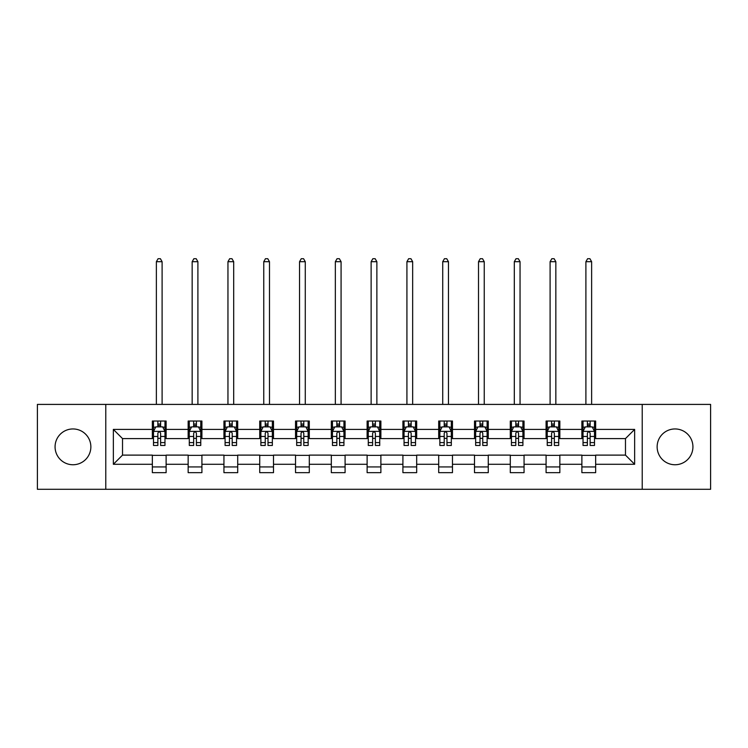 <?xml version="1.0" encoding="UTF-8"?>
<svg xmlns="http://www.w3.org/2000/svg" width="748" height="748" viewBox="0 0 748 748"><rect width="100%" height="100%" fill="white"/><g stroke="black" fill="none" stroke-linecap="round" stroke-linejoin="round"><path stroke-width="1.12" d="M675.033 428.95A17.896 17.896 0 0 0 657.137 446.846A17.896 17.896 0 0 0 675.033 464.751A17.896 17.896 0 0 0 692.929 446.846A17.896 17.896 0 0 0 675.033 428.95M72.967 428.95A17.896 17.896 0 0 0 55.072 446.846A17.896 17.896 0 0 0 72.967 464.751A17.896 17.896 0 0 0 90.863 446.846A17.896 17.896 0 0 0 72.967 428.95M642.223 489.295L710.6 489.295L710.6 404.406L642.223 404.406L642.223 489.295L105.777 489.295L105.777 404.406L37.4 404.406L37.4 489.295L105.777 489.295M642.223 404.406L105.777 404.406M595.651 429.408L595.651 421.04L581.879 421.04L581.879 429.408L559.85 429.408L559.85 421.04L546.087 421.04L546.087 429.408L524.058 429.408L524.058 421.04L510.295 421.04L510.295 429.408L488.266 429.408L488.266 421.04L474.494 421.04L474.494 429.408L452.475 429.408L452.475 421.04L438.702 421.04L438.702 429.408L416.673 429.408L416.673 421.04L402.91 421.04L402.91 429.408L380.882 429.408L380.882 421.04L367.118 421.04L367.118 429.408L345.09 429.408L345.09 421.04L331.327 421.04L331.327 429.408L309.298 429.408L309.298 421.04L295.525 421.04L295.525 429.408L273.506 429.408L273.506 421.04L259.734 421.04L259.734 429.408L237.705 429.408L237.705 421.04L223.942 421.04L223.942 429.408L201.913 429.408L201.913 421.04L188.15 421.04L188.15 429.408L166.121 429.408L166.121 421.04L152.349 421.04L152.349 429.408L113.35 429.408L113.35 464.284L122.522 455.111L152.349 455.111L152.349 472.661L166.121 472.661L166.121 455.111L188.15 455.111L188.15 472.661L201.913 472.661L201.913 455.111L223.942 455.111L223.942 472.661L237.705 472.661L237.705 455.111L259.734 455.111L259.734 472.661L273.506 472.661L273.506 455.111L295.525 455.111L295.525 472.661L309.298 472.661L309.298 455.111L331.327 455.111L331.327 472.661L345.09 472.661L345.09 455.111L367.118 455.111L367.118 472.661L380.882 472.661L380.882 455.111L402.91 455.111L402.91 472.661L416.673 472.661L416.673 455.111L438.702 455.111L438.702 472.661L452.475 472.661L452.475 455.111L474.494 455.111L474.494 472.661L488.266 472.661L488.266 455.111L510.295 455.111L510.295 472.661L524.058 472.661L524.058 455.111L546.087 455.111L546.087 472.661L559.85 472.661L559.85 455.111L581.879 455.111L581.879 472.661L595.651 472.661L595.651 455.111L625.478 455.111L625.478 438.59L595.651 438.59L595.651 429.408L634.65 429.408L634.65 464.284L595.651 464.284M581.879 464.284L559.85 464.284M546.087 464.284L524.058 464.284M510.295 464.284L488.266 464.284M474.494 464.284L452.475 464.284M438.702 464.284L416.673 464.284M402.91 464.284L380.882 464.284M367.118 464.284L345.09 464.284M331.327 464.284L309.298 464.284M295.525 464.284L273.506 464.284M259.734 464.284L237.705 464.284M223.942 464.284L201.913 464.284M188.15 464.284L166.121 464.284M152.349 464.284L113.35 464.284M581.879 429.408L581.879 438.59L559.85 438.59L559.85 429.408M546.087 429.408L546.087 438.59L524.058 438.59L524.058 429.408M510.295 429.408L510.295 438.59L488.266 438.59L488.266 429.408M474.494 429.408L474.494 438.59L452.475 438.59L452.475 429.408M438.702 429.408L438.702 438.59L416.673 438.59L416.673 429.408M402.91 429.408L402.91 438.59L380.882 438.59L380.882 429.408M367.118 429.408L367.118 438.59L345.09 438.59L345.09 429.408M331.327 429.408L331.327 438.59L309.298 438.59L309.298 429.408M295.525 429.408L295.525 438.59L273.506 438.59L273.506 429.408M259.734 429.408L259.734 438.59L237.705 438.59L237.705 429.408M223.942 429.408L223.942 438.59L201.913 438.59L201.913 429.408M188.15 429.408L188.15 438.59L166.121 438.59L166.121 429.408M152.349 429.408L152.349 438.59L122.522 438.59L113.35 429.408M122.522 438.59L122.522 455.111M634.65 464.284L625.478 455.111M625.478 438.59L634.65 429.408M152.349 426.771L153.499 426.771M157.856 426.771L160.614 426.771M164.971 426.771L166.121 426.771M152.349 438.356L153.499 438.356M157.856 438.356L160.614 438.356M164.971 438.356L166.121 438.356M152.349 455.336L166.121 455.336M152.349 466.93L166.121 466.93M188.15 455.336L201.913 455.336M188.15 466.93L201.913 466.93M188.15 426.771L189.291 426.771M193.657 426.771L196.406 426.771M200.763 426.771L201.913 426.771M188.15 438.356L189.291 438.356M193.657 438.356L196.406 438.356M200.763 438.356L201.913 438.356M223.942 455.336L237.705 455.336M223.942 466.93L237.705 466.93M223.942 426.771L225.092 426.771M229.449 426.771L232.198 426.771M236.564 426.771L237.705 426.771M223.942 438.356L225.092 438.356M229.449 438.356L232.198 438.356M236.564 438.356L237.705 438.356M259.734 455.336L273.506 455.336M259.734 466.93L273.506 466.93M259.734 426.771L260.884 426.771M265.241 426.771L267.999 426.771M272.356 426.771L273.506 426.771M259.734 438.356L260.884 438.356M265.241 438.356L267.999 438.356M272.356 438.356L273.506 438.356M295.525 455.336L309.298 455.336M295.525 466.93L309.298 466.93M295.525 426.771L296.675 426.771M301.033 426.771L303.791 426.771M308.148 426.771L309.298 426.771M295.525 438.356L296.675 438.356M301.033 438.356L303.791 438.356M308.148 438.356L309.298 438.356M331.327 455.336L345.09 455.336M331.327 466.93L345.09 466.93M331.327 426.771L332.467 426.771M336.834 426.771L339.583 426.771M343.94 426.771L345.09 426.771M331.327 438.356L332.467 438.356M336.834 438.356L339.583 438.356M343.94 438.356L345.09 438.356M367.118 455.336L380.882 455.336M367.118 466.93L380.882 466.93M367.118 426.771L368.268 426.771M372.626 426.771L375.374 426.771M379.732 426.771L380.882 426.771M367.118 438.356L368.268 438.356M372.626 438.356L375.374 438.356M379.732 438.356L380.882 438.356M402.91 455.336L416.673 455.336M402.91 466.93L416.673 466.93M402.91 426.771L404.06 426.771M408.417 426.771L411.166 426.771M415.533 426.771L416.673 426.771M402.91 438.356L404.06 438.356M408.417 438.356L411.166 438.356M415.533 438.356L416.673 438.356M438.702 455.336L452.475 455.336M438.702 466.93L452.475 466.93M438.702 426.771L439.852 426.771M444.209 426.771L446.967 426.771M451.325 426.771L452.475 426.771M438.702 438.356L439.852 438.356M444.209 438.356L446.967 438.356M451.325 438.356L452.475 438.356M474.494 455.336L488.266 455.336M474.494 466.93L488.266 466.93M474.494 426.771L475.644 426.771M480.001 426.771L482.759 426.771M487.116 426.771L488.266 426.771M474.494 438.356L475.644 438.356M480.001 438.356L482.759 438.356M487.116 438.356L488.266 438.356M510.295 455.336L524.058 455.336M510.295 466.93L524.058 466.93M510.295 426.771L511.436 426.771M515.802 426.771L518.551 426.771M522.908 426.771L524.058 426.771M510.295 438.356L511.436 438.356M515.802 438.356L518.551 438.356M522.908 438.356L524.058 438.356M546.087 455.336L559.85 455.336M546.087 466.93L559.85 466.93M546.087 426.771L547.237 426.771M551.594 426.771L554.343 426.771M558.709 426.771L559.85 426.771M546.087 438.356L547.237 438.356M551.594 438.356L554.343 438.356M558.709 438.356L559.85 438.356M581.879 455.336L595.651 455.336M581.879 466.93L595.651 466.93M581.879 426.771L583.029 426.771M587.386 426.771L590.144 426.771M594.501 426.771L595.651 426.771M581.879 438.356L583.029 438.356M587.386 438.356L590.144 438.356M594.501 438.356L595.651 438.356M160.614 424.023L157.856 424.023M164.971 442.601L160.614 442.601L160.614 445.471L164.971 445.471L164.971 431.474L162.681 426.884L155.799 426.884L153.499 431.474L153.499 445.471L157.856 445.471L157.856 442.601L153.499 442.601M153.499 431.474L153.499 421.04M164.971 431.474L164.971 421.04M157.856 426.884L157.856 421.04M160.614 421.04L160.614 426.884M160.614 442.601L160.614 433.195C159.698 431.428 158.782 431.428 157.856 433.195L157.856 442.601M162.101 404.406L162.101 261.688L156.369 261.688L156.369 404.406M156.369 261.688L158.09 258.705L160.381 258.705L162.101 261.688M196.406 424.023L193.657 424.023M200.763 442.601L196.406 442.601L196.406 445.471L200.763 445.471L200.763 431.474L198.472 426.884L191.591 426.884L189.291 431.474L189.291 445.471L193.657 445.471L193.657 442.601L189.291 442.601M189.291 431.474L189.291 421.04M200.763 431.474L200.763 421.04M193.657 426.884L193.657 421.04M196.406 421.04L196.406 426.884M196.406 442.601L196.406 433.195C195.49 431.428 194.573 431.428 193.657 433.195L193.657 442.601M197.902 404.406L197.902 261.688L192.161 261.688L192.161 404.406M192.161 261.688L193.882 258.705L196.182 258.705L197.902 261.688M232.198 424.023L229.449 424.023M236.564 442.601L232.198 442.601L232.198 445.471L236.564 445.471L236.564 431.474L234.264 426.884L227.383 426.884L225.092 431.474L225.092 445.471L229.449 445.471L229.449 442.601L225.092 442.601M225.092 431.474L225.092 421.04M236.564 431.474L236.564 421.04M229.449 426.884L229.449 421.04M232.198 421.04L232.198 426.884M232.198 442.601L232.198 433.195C231.282 431.428 230.365 431.428 229.449 433.195L229.449 442.601M233.694 404.406L233.694 261.688L227.953 261.688L227.953 404.406M227.953 261.688L229.673 258.705L231.974 258.705L233.694 261.688M267.999 424.023L265.241 424.023M272.356 442.601L267.999 442.601L267.999 445.471L272.356 445.471L272.356 431.474L270.056 426.884L263.174 426.884L260.884 431.474L260.884 445.471L265.241 445.471L265.241 442.601L260.884 442.601M260.884 431.474L260.884 421.04M272.356 431.474L272.356 421.04M265.241 426.884L265.241 421.04M267.999 421.04L267.999 426.884M267.999 442.601L267.999 433.195C267.083 431.428 266.157 431.428 265.241 433.195L265.241 442.601M269.486 404.406L269.486 261.688L263.754 261.688L263.754 404.406M263.754 261.688L265.475 258.705L267.765 258.705L269.486 261.688M303.791 424.023L301.033 424.023M308.148 442.601L303.791 442.601L303.791 445.471L308.148 445.471L308.148 431.474L305.857 426.884L298.966 426.884L296.675 431.474L296.675 445.471L301.033 445.471L301.033 442.601L296.675 442.601M296.675 431.474L296.675 421.04M308.148 431.474L308.148 421.04M301.033 426.884L301.033 421.04M303.791 421.04L303.791 426.884M303.791 442.601L303.791 433.195C302.875 431.428 301.958 431.428 301.033 433.195L301.033 442.601M305.278 404.406L305.278 261.688L299.546 261.688L299.546 404.406M299.546 261.688L301.266 258.705L303.557 258.705L305.278 261.688M339.583 424.023L336.834 424.023M343.94 442.601L339.583 442.601L339.583 445.471L343.94 445.471L343.94 431.474L341.649 426.884L334.767 426.884L332.467 431.474L332.467 445.471L336.834 445.471L336.834 442.601L332.467 442.601M332.467 431.474L332.467 421.04M343.94 431.474L343.94 421.04M336.834 426.884L336.834 421.04M339.583 421.04L339.583 426.884M339.583 442.601L339.583 433.195C338.666 431.428 337.75 431.428 336.834 433.195L336.834 442.601M341.079 404.406L341.079 261.688L335.338 261.688L335.338 404.406M335.338 261.688L337.058 258.705L339.349 258.705L341.079 261.688M375.374 424.023L372.626 424.023M379.732 442.601L375.374 442.601L375.374 445.471L379.732 445.471L379.732 431.474L377.441 426.884L370.559 426.884L368.268 431.474L368.268 445.471L372.626 445.471L372.626 442.601L368.268 442.601M368.268 431.474L368.268 421.04M379.732 431.474L379.732 421.04M372.626 426.884L372.626 421.04M375.374 421.04L375.374 426.884M375.374 442.601L375.374 433.195C374.458 431.428 373.542 431.428 372.626 433.195L372.626 442.601M376.87 404.406L376.87 261.688L371.13 261.688L371.13 404.406M371.13 261.688L372.85 258.705L375.15 258.705L376.87 261.688M411.166 424.023L408.417 424.023M415.533 442.601L411.166 442.601L411.166 445.471L415.533 445.471L415.533 431.474L413.233 426.884L406.351 426.884L404.06 431.474L404.06 445.471L408.417 445.471L408.417 442.601L404.06 442.601M404.06 431.474L404.06 421.04M415.533 431.474L415.533 421.04M408.417 426.884L408.417 421.04M411.166 421.04L411.166 426.884M411.166 442.601L411.166 433.195C410.25 431.428 409.334 431.428 408.417 433.195L408.417 442.601M412.662 404.406L412.662 261.688L406.921 261.688L406.921 404.406M406.921 261.688L408.651 258.705L410.942 258.705L412.662 261.688M446.967 424.023L444.209 424.023M451.325 442.601L446.967 442.601L446.967 445.471L451.325 445.471L451.325 431.474L449.034 426.884L442.143 426.884L439.852 431.474L439.852 445.471L444.209 445.471L444.209 442.601L439.852 442.601M439.852 431.474L439.852 421.04M451.325 431.474L451.325 421.04M444.209 426.884L444.209 421.04M446.967 421.04L446.967 426.884M446.967 442.601L446.967 433.195C446.051 431.428 445.125 431.428 444.209 433.195L444.209 442.601M448.454 404.406L448.454 261.688L442.723 261.688L442.723 404.406M442.723 261.688L444.443 258.705L446.734 258.705L448.454 261.688M482.759 424.023L480.001 424.023M487.116 442.601L482.759 442.601L482.759 445.471L487.116 445.471L487.116 431.474L484.826 426.884L477.944 426.884L475.644 431.474L475.644 445.471L480.001 445.471L480.001 442.601L475.644 442.601M475.644 431.474L475.644 421.04M487.116 431.474L487.116 421.04M480.001 426.884L480.001 421.04M482.759 421.04L482.759 426.884M482.759 442.601L482.759 433.195C481.843 431.428 480.927 431.428 480.001 433.195L480.001 442.601M484.246 404.406L484.246 261.688L478.514 261.688L478.514 404.406M478.514 261.688L480.235 258.705L482.525 258.705L484.246 261.688M518.551 424.023L515.802 424.023M522.908 442.601L518.551 442.601L518.551 445.471L522.908 445.471L522.908 431.474L520.617 426.884L513.736 426.884L511.436 431.474L511.436 445.471L515.802 445.471L515.802 442.601L511.436 442.601M511.436 431.474L511.436 421.04M522.908 431.474L522.908 421.04M515.802 426.884L515.802 421.04M518.551 421.04L518.551 426.884M518.551 442.601L518.551 433.195C517.635 431.428 516.718 431.428 515.802 433.195L515.802 442.601M520.047 404.406L520.047 261.688L514.306 261.688L514.306 404.406M514.306 261.688L516.027 258.705L518.327 258.705L520.047 261.688M554.343 424.023L551.594 424.023M558.709 442.601L554.343 442.601L554.343 445.471L558.709 445.471L558.709 431.474L556.409 426.884L549.528 426.884L547.237 431.474L547.237 445.471L551.594 445.471L551.594 442.601L547.237 442.601M547.237 431.474L547.237 421.04M558.709 431.474L558.709 421.04M551.594 426.884L551.594 421.04M554.343 421.04L554.343 426.884M554.343 442.601L554.343 433.195C553.427 431.428 552.51 431.428 551.594 433.195L551.594 442.601M555.839 404.406L555.839 261.688L550.098 261.688L550.098 404.406M550.098 261.688L551.818 258.705L554.118 258.705L555.839 261.688M590.144 424.023L587.386 424.023M594.501 442.601L590.144 442.601L590.144 445.471L594.501 445.471L594.501 431.474L592.201 426.884L585.319 426.884L583.029 431.474L583.029 445.471L587.386 445.471L587.386 442.601L583.029 442.601M583.029 431.474L583.029 421.04M594.501 431.474L594.501 421.04M587.386 426.884L587.386 421.04M590.144 421.04L590.144 426.884M590.144 442.601L590.144 433.195C589.228 431.428 588.302 431.428 587.386 433.195L587.386 442.601M591.631 404.406L591.631 261.688L585.899 261.688L585.899 404.406M585.899 261.688L587.619 258.705L589.91 258.705L591.631 261.688M164.915 431.362L153.555 431.362M153.499 427.164L155.659 427.164M162.812 427.164L164.971 427.164M157.856 436.449L153.499 436.449M164.971 436.449L160.614 436.449M160.614 425.481L157.856 425.481M200.707 431.362L189.356 431.362M189.291 427.164L191.451 427.164M198.613 427.164L200.763 427.164M193.657 436.449L189.291 436.449M200.763 436.449L196.406 436.449M196.406 425.481L193.657 425.481M236.499 431.362L225.148 431.362M225.092 427.164L227.242 427.164M234.405 427.164L236.564 427.164M229.449 436.449L225.092 436.449M236.564 436.449L232.198 436.449M232.198 425.481L229.449 425.481M272.3 431.362L260.94 431.362M260.884 427.164L263.044 427.164M270.196 427.164L272.356 427.164M265.241 436.449L260.884 436.449M272.356 436.449L267.999 436.449M267.999 425.481L265.241 425.481M308.092 431.362L296.732 431.362M296.675 427.164L298.835 427.164M305.988 427.164L308.148 427.164M301.033 436.449L296.675 436.449M308.148 436.449L303.791 436.449M303.791 425.481L301.033 425.481M343.884 431.362L332.523 431.362M332.467 427.164L334.627 427.164M341.789 427.164L343.94 427.164M336.834 436.449L332.467 436.449M343.94 436.449L339.583 436.449M339.583 425.481L336.834 425.481M379.675 431.362L368.325 431.362M368.268 427.164L370.419 427.164M377.581 427.164L379.732 427.164M372.626 436.449L368.268 436.449M379.732 436.449L375.374 436.449M375.374 425.481L372.626 425.481M415.477 431.362L404.116 431.362M404.06 427.164L406.211 427.164M413.373 427.164L415.533 427.164M408.417 436.449L404.06 436.449M415.533 436.449L411.166 436.449M411.166 425.481L408.417 425.481M451.268 431.362L439.908 431.362M439.852 427.164L442.012 427.164M449.165 427.164L451.325 427.164M444.209 436.449L439.852 436.449M451.325 436.449L446.967 436.449M446.967 425.481L444.209 425.481M487.06 431.362L475.7 431.362M475.644 427.164L477.804 427.164M484.956 427.164L487.116 427.164M480.001 436.449L475.644 436.449M487.116 436.449L482.759 436.449M482.759 425.481L480.001 425.481M522.852 431.362L511.501 431.362M511.436 427.164L513.596 427.164M520.758 427.164L522.908 427.164M515.802 436.449L511.436 436.449M522.908 436.449L518.551 436.449M518.551 425.481L515.802 425.481M558.644 431.362L547.293 431.362M547.237 427.164L549.387 427.164M556.549 427.164L558.709 427.164M551.594 436.449L547.237 436.449M558.709 436.449L554.343 436.449M554.343 425.481L551.594 425.481M594.445 431.362L583.085 431.362M583.029 427.164L585.188 427.164M592.341 427.164L594.501 427.164M587.386 436.449L583.029 436.449M594.501 436.449L590.144 436.449M590.144 425.481L587.386 425.481"/></g></svg>
